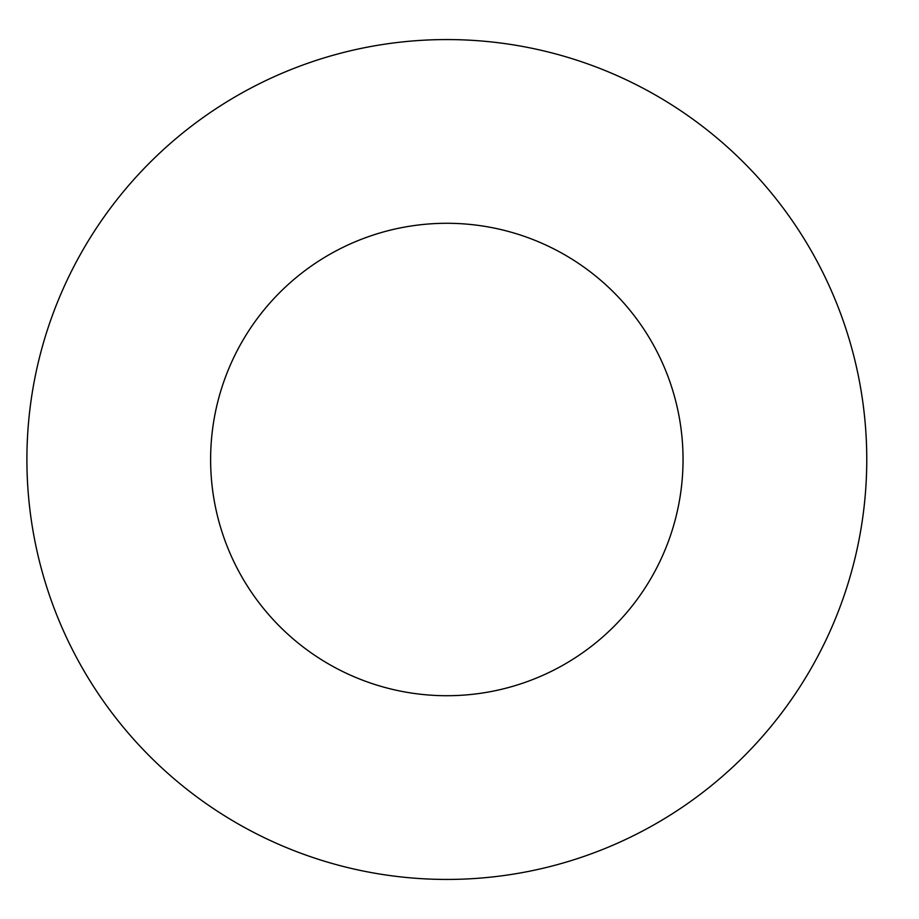 <?xml version="1.0" encoding="UTF-8"?>
<svg xmlns="http://www.w3.org/2000/svg" width="919" height="919" viewBox="0 0 919 919"><rect width="100%" height="100%" fill="white"/><g stroke="black" fill="none" stroke-linecap="round" stroke-linejoin="round"><path stroke-width="1.38" d="M683.047 459.5A236.206 236.206 0 0 1 328.738 664.069A236.206 236.206 0 0 1 328.738 254.931A236.206 236.206 0 0 1 683.047 459.5M866.766 459.5A419.926 419.926 0 0 1 236.872 823.171A419.926 419.926 0 0 1 236.872 95.829A419.926 419.926 0 0 1 866.766 459.5"/></g></svg>
